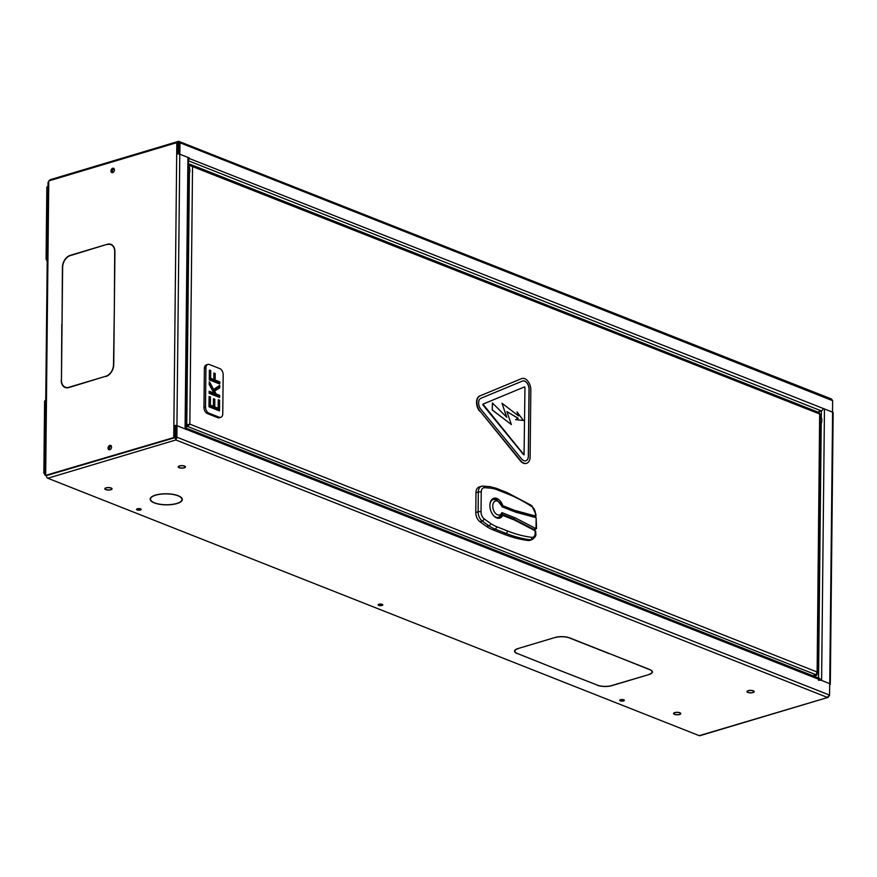 <?xml version="1.0" encoding="UTF-8"?>
<svg xmlns="http://www.w3.org/2000/svg" width="877" height="877" viewBox="0 0 877 877"><rect width="100%" height="100%" fill="white"/><g stroke="black" fill="none" stroke-linecap="round" stroke-linejoin="round"><path stroke-width="1.32" d="M378.732 604.417A2.335 0.8 -179.4 0 0 382.328 604.406A2.335 0.8 -179.4 0 1 378.732 604.417A2.335 0.8 -179.4 0 1 378.612 604.374A2.335 0.8 -179.4 0 0 378.732 604.417M620.313 699.879A2.335 0.8 -179.4 0 0 623.898 699.868A2.335 0.8 -179.4 0 1 620.313 699.879A2.335 0.8 -179.4 0 1 620.192 699.835A2.335 0.8 -179.4 0 0 620.313 699.879M137.152 508.956A2.335 0.8 -179.4 0 0 140.748 508.945A2.335 0.8 -179.4 0 1 137.152 508.956A2.335 0.8 -179.4 0 1 137.031 508.912A2.335 0.8 -179.4 0 0 137.152 508.956M110.962 170.96A2.335 1.622 -68.4 0 0 111.85 172.605A2.335 1.622 -68.4 0 0 114.438 169.919A2.335 1.622 -68.4 0 0 113.561 168.263A2.335 1.622 -68.4 0 0 110.962 170.96M112.212 172.681A2.335 1.622 111.6 0 1 111.653 171.223A2.335 1.622 111.6 0 1 113.878 168.461A2.335 1.622 111.6 0 0 113.418 168.527A2.335 1.622 111.6 0 0 111.774 170.412A2.335 1.622 111.6 0 0 112.212 172.681M108.068 448.081A2.335 1.622 -68.4 0 0 108.945 449.726A2.335 1.622 -68.4 0 0 111.543 447.04A2.335 1.622 -68.4 0 0 110.655 445.395A2.335 1.622 -68.4 0 0 108.068 448.081M109.307 449.802A2.335 1.622 111.6 0 1 108.748 448.355A2.335 1.622 111.6 0 1 110.984 445.582A2.335 1.622 -68.4 0 0 110.513 445.648A2.335 1.622 -68.4 0 0 108.88 447.533A2.335 1.622 -68.4 0 0 109.307 449.802M70.851 255.163L106.687 244.453L71.267 255.328M69.469 387.108L105.306 376.397L69.886 387.272M114.35 307.684L114.931 251.677A10.36 7.224 111.6 0 0 111.017 244.354A10.36 7.224 111.6 0 0 107.312 244.266L107.312 244.551A10.053 7.016 -68.4 0 1 110.897 244.639A10.053 7.016 -68.4 0 1 114.701 251.743L114.35 307.684M62.037 324.26L61.456 380.267M175.192 425.783L173.865 425.597A2.171 0.745 0.6 0 1 176.935 425.685L185.08 428.908A2.171 0.745 0.6 0 1 185.639 429.412M174.556 425.97L175.247 425.762L175.126 437.141L175.86 439.958L176.891 437.195L176.124 437.426L176.244 425.948L175.279 425.783M48.75 181.901L45.681 474.38A2.171 0.745 -179.4 0 0 44.957 474.928L48.027 182.449A2.171 0.745 -179.4 0 1 48.75 181.901L48.761 180.925L176.825 142.644L176.705 154.111A2.171 0.745 0.6 0 1 179.785 154.199L187.93 157.421A2.171 0.745 0.6 0 1 188.478 157.926L185.639 429.127M829.664 684.685A2.171 0.745 -179.4 0 0 830.311 684.159L833.15 412.672A2.171 0.745 -179.4 0 0 832.602 412.168L824.457 408.945A2.171 0.745 -179.4 0 0 822.977 408.693M830.311 684.159A2.171 0.745 -179.4 0 0 829.752 683.654L821.606 680.431A2.171 0.745 -179.4 0 0 818.537 680.344M44.957 474.928A2.171 0.745 -179.4 0 0 45.516 475.444L46.284 475.213M45.67 475.356L174.435 437.349L46.36 475.63L45.681 474.38M176.825 142.644L177.516 142.918L177.406 153.979M67.65 387.831A10.053 7.016 111.6 0 1 65.95 387.481A10.053 7.016 111.6 0 1 65.611 387.327M63.78 386.297A10.36 7.224 -68.4 0 0 65.49 387.623M174.556 425.871L174.435 437.349M111.236 244.793A10.053 7.016 111.6 0 1 111.587 244.913A10.053 7.016 111.6 0 1 113.067 245.823M111.357 244.497A10.36 7.224 -68.4 0 0 109.197 244.299M105.92 376.507L105.931 376.211A10.053 7.016 -68.4 0 0 113.517 364.536L114.339 308.463L113.747 364.47A10.36 7.224 111.6 0 1 105.92 376.507M61.807 324.161L61.456 380.103A10.053 7.016 -68.4 0 0 65.26 387.206A10.053 7.016 -68.4 0 0 68.855 387.294L68.844 387.59A10.36 7.224 111.6 0 1 65.139 387.502A10.36 7.224 111.6 0 1 61.226 380.169M176.705 154.111L173.745 437.075M70.237 255.35L70.226 255.635A10.053 7.016 -68.4 0 0 62.64 267.31L62.048 323.317L62.41 267.375A10.36 7.224 111.6 0 1 70.237 255.35M45.516 475.444L43.85 473.076L44.606 401.118L45.747 399.978M109.724 449.758A2.335 1.622 111.6 0 1 109.658 447.533A2.335 1.622 111.6 0 1 111.204 445.922A2.335 1.622 111.6 0 1 111.258 445.9M378.721 605.393A2.335 0.8 -179.4 0 0 381.287 605.634A2.335 0.8 -179.4 0 0 382.789 604.9A2.335 0.8 -179.4 0 0 382.197 604.352A2.335 0.8 -179.4 0 0 379.631 604.11A2.335 0.8 -179.4 0 0 378.13 604.845A2.335 0.8 -179.4 0 0 378.721 605.393M620.302 700.855A2.335 0.8 -179.4 0 0 622.867 701.096A2.335 0.8 -179.4 0 0 624.369 700.361A2.335 0.8 -179.4 0 0 623.777 699.813A2.335 0.8 -179.4 0 0 621.212 699.583A2.335 0.8 -179.4 0 0 619.71 700.317A2.335 0.8 -179.4 0 0 620.302 700.855M137.141 509.932A2.335 0.8 -179.4 0 0 139.706 510.173A2.335 0.8 -179.4 0 0 141.219 509.438A2.335 0.8 -179.4 0 0 140.616 508.89A2.335 0.8 -179.4 0 0 138.051 508.649A2.335 0.8 -179.4 0 0 136.549 509.384A2.335 0.8 -179.4 0 0 137.141 509.932M609.23 653.508L569.71 637.897A10.36 3.574 0.6 0 0 555.086 637.469L555.294 637.415M597.248 685.233A10.36 3.574 0.6 0 0 611.872 685.65L611.664 685.573A10.053 3.464 -179.4 0 1 597.478 685.167L557.487 669.524L597.248 685.069M612.497 685.463L648.333 674.753L612.497 685.321M649.769 669.535A10.36 3.574 0.6 0 1 652.411 671.946A10.36 3.574 0.6 0 1 648.947 674.566L648.75 674.49A10.053 3.464 -179.4 0 0 652.093 671.946A10.053 3.464 -179.4 0 0 649.539 669.6L610.019 653.825L649.769 669.535M554.461 637.656L518.625 648.377L554.461 637.656M517.178 653.595A10.36 3.574 0.6 0 1 514.547 651.173A10.36 3.574 0.6 0 1 518 648.552L518.208 648.64A10.053 3.464 -179.4 0 0 514.854 651.183A10.053 3.464 -179.4 0 0 517.408 653.518L556.939 669.304L517.178 653.431M609.23 653.672L569.48 637.963A10.053 3.464 -179.4 0 0 555.284 637.557M178.491 495.845L178.261 495.922A15.742 5.426 0.6 0 1 181.988 499.484A15.742 5.426 0.6 0 1 172.035 504.418A15.742 5.426 0.6 0 1 154.79 502.938L154.549 503.003A16.06 5.536 -179.4 0 0 172.144 504.527A16.06 5.536 -179.4 0 0 182.306 499.484A16.06 5.536 -179.4 0 0 178.491 495.845M154.001 502.784L154.231 502.718A15.742 5.426 0.6 0 1 150.504 499.156A15.742 5.426 0.6 0 1 160.469 494.211A15.742 5.426 0.6 0 1 177.713 495.702L177.943 495.626A16.06 5.536 -179.4 0 0 160.359 494.113A16.06 5.536 -179.4 0 0 150.186 499.145A16.06 5.536 -179.4 0 0 154.001 502.784L154.001 502.62M753.409 690.868A3.629 1.25 0.6 0 1 754.198 691.657A3.629 1.25 0.6 0 1 751.962 692.786A3.629 1.25 0.6 0 1 748.015 692.479L748.245 692.413A3.311 1.14 -179.4 0 0 751.852 692.687A3.311 1.14 -179.4 0 0 753.891 691.657A3.311 1.14 -179.4 0 0 753.179 690.933L753.409 690.868M680.037 712.804A3.629 1.25 0.6 0 1 680.815 713.593A3.629 1.25 0.6 0 1 678.579 714.722A3.629 1.25 0.6 0 1 674.632 714.415L674.862 714.349A3.311 1.14 -179.4 0 0 678.469 714.623A3.311 1.14 -179.4 0 0 680.508 713.593A3.311 1.14 -179.4 0 0 679.796 712.869L680.037 712.804M184.663 466.125L184.433 466.191A3.311 1.14 0.6 0 1 185.146 466.904A3.311 1.14 0.6 0 1 183.107 467.945A3.311 1.14 0.6 0 1 179.5 467.66L179.27 467.737A3.629 1.25 -179.4 0 0 183.216 468.044A3.629 1.25 -179.4 0 0 185.453 466.915A3.629 1.25 -179.4 0 0 184.663 466.125M178.996 467.627L179.226 467.551A3.311 1.14 0.6 0 1 178.513 466.838A3.311 1.14 0.6 0 1 180.563 465.808A3.311 1.14 0.6 0 1 184.159 466.082L184.389 466.016A3.629 1.25 -179.4 0 0 180.443 465.709A3.629 1.25 -179.4 0 0 178.206 466.838A3.629 1.25 -179.4 0 0 178.996 467.627L178.996 467.441M111.28 488.05L111.05 488.127A3.311 1.14 0.6 0 1 111.763 488.84A3.311 1.14 0.6 0 1 109.724 489.87A3.311 1.14 0.6 0 1 106.117 489.596L105.887 489.673A3.629 1.25 -179.4 0 0 109.833 489.98A3.629 1.25 -179.4 0 0 112.07 488.851A3.629 1.25 -179.4 0 0 111.28 488.05M105.613 489.563L105.843 489.487A3.311 1.14 0.6 0 1 105.13 488.774A3.311 1.14 0.6 0 1 107.18 487.744A3.311 1.14 0.6 0 1 110.776 488.018L111.006 487.952A3.629 1.25 -179.4 0 0 107.06 487.634A3.629 1.25 -179.4 0 0 104.823 488.774A3.629 1.25 -179.4 0 0 105.613 489.563L105.613 489.377M175.247 425.762L175.937 426.036L175.817 437.415L46.36 475.63A2.171 1.37 -106.6 0 0 47.797 478.239L699.232 735.66L828.305 697.314L699.868 735.704A2.171 1.37 -106.6 0 1 699.232 735.66M674.358 714.306A3.629 1.25 0.6 0 1 673.569 713.516A3.629 1.25 0.6 0 1 675.816 712.387A3.629 1.25 0.6 0 1 679.752 712.694L679.522 712.76A3.311 1.14 -179.4 0 0 675.926 712.486A3.311 1.14 -179.4 0 0 673.876 713.516A3.311 1.14 -179.4 0 0 674.588 714.24L674.358 714.119M747.741 692.37A3.629 1.25 0.6 0 1 746.952 691.58A3.629 1.25 0.6 0 1 749.199 690.451A3.629 1.25 0.6 0 1 753.135 690.758L752.904 690.824A3.311 1.14 -179.4 0 0 749.309 690.55A3.311 1.14 -179.4 0 0 747.259 691.58A3.311 1.14 -179.4 0 0 747.971 692.304L747.741 692.183M181.988 499.605A16.06 5.536 -179.4 0 0 182.252 499.002M181.999 498.388A15.742 5.426 0.6 0 1 181.999 498.509L181.988 499.484M150.263 498.662A16.06 5.536 -179.4 0 0 150.504 499.265M150.504 499.156L150.515 498.18A15.742 5.426 0.6 0 1 150.515 498.059M820.159 679.861A2.171 1.513 -68.4 0 0 819.337 678.327L185.705 427.943A2.171 1.513 111.6 0 1 186.527 429.478L829.675 683.621L829.554 695.099L827.296 697.379L829.456 695.702M829.554 695.099L176.891 437.195L177.011 425.718L186.527 429.478M177.011 425.718L176.244 425.948M175.817 437.415L175.871 438.982L176.124 437.426M114.153 168.779A2.335 1.622 -68.4 0 0 114.109 168.79A2.335 1.622 -68.4 0 0 112.563 170.412A2.335 1.622 -68.4 0 0 112.629 172.637M188.467 158.825A1.14 0.8 -68.4 0 0 188.599 158.222L822.999 408.375A2.171 1.513 111.6 0 1 821.354 410.907L817.693 412.004M188.456 160.096A2.171 1.513 -68.4 0 0 189.377 157.992L179.862 154.231L179.982 142.765L179.204 142.995L179.094 154.023M178.086 153.935L178.206 142.71L178.996 141.449L179.982 142.765L832.635 400.668L832.514 412.135L822.999 408.375M177.516 142.918L178.897 142.984L178.776 153.979M179.138 142.48L178.711 141.296L50.274 179.686A2.171 1.37 73.4 0 0 49.496 180.706M178.996 141.449L831.549 399.024L832.635 400.668M813.692 676.09L816.926 675.126L817.123 672.023L815.994 674.753L812.749 675.718M813.001 675.816L816.246 674.599M185.672 426.43L186.757 426.101L186.768 424.786L187.448 426.375L186.757 426.101M818.734 412.705L819.82 414.054L189.487 165.369L189.498 164.054L188.412 164.372M190.177 165.402L189.498 164.054M185.661 426.902L187.448 426.375M819.348 412.65L190.43 164.416L192.545 166.181L189.849 424.15L187.689 426.474L187.7 425.498L189.849 424.15L186.768 424.786L189.399 173.295M189.07 424.38L187.459 425.06M190.989 165.468L190.331 165.424M190.188 164.492L190.594 165.457M820.379 414.218L817.671 672.867L817.123 672.023L819.655 414.382M815.994 674.753L187.689 426.474L185.661 427.077M816.235 674.851L816.926 675.126M45.736 400.778L44.606 401.118M43.85 473.076L44.979 472.736M47.972 186.856L46.843 187.196L47.983 186.056M47.194 261.182L46.086 259.154L46.843 187.196M46.086 259.154L47.226 258.814M501.907 512.606L515.347 517.923L535.913 528.59A2.072 1.305 73.4 0 0 536.033 528.645L536.143 517.726A2.072 1.305 73.4 0 0 536.022 517.682L515.413 512.091L501.962 506.774A7.246 4.549 73.4 0 0 497.643 501.162A7.246 4.549 73.4 0 0 492.742 506.062A7.246 4.549 73.4 0 0 497.5 514.777A7.246 4.549 73.4 0 0 501.907 512.606L501.852 513.659M536.143 517.726L536.56 528.634L534.323 529.379A2.072 1.305 -106.6 0 1 533.589 529.291L535.913 528.59M492.973 499.627A9.318 5.854 73.4 0 0 492.578 499.726A9.318 5.854 73.4 0 0 491.076 500.592M496.196 517.693A9.318 5.854 73.4 0 0 497.928 517.594A9.318 5.854 73.4 0 0 498.3 517.452M498.969 518.274A10.36 6.501 73.4 0 0 501.184 515.884L502.729 515.424L514.558 520.094L535.233 530.837L535.069 532.01M535.222 517.463L535.398 516.005L514.656 510.37L502.828 505.7A10.36 6.501 73.4 0 0 496.897 498.476A10.36 6.501 73.4 0 0 493.828 498.268A10.36 6.501 73.4 0 0 490.057 507.75A10.36 6.501 73.4 0 0 496.7 517.923A10.36 6.501 73.4 0 0 499.769 518.121A10.36 6.501 73.4 0 0 502.729 515.424M496.634 499.616A10.36 6.501 73.4 0 0 495.352 498.936A10.36 6.501 73.4 0 0 493.082 498.575M535.233 530.837L535.211 532.942A6.216 3.903 73.4 0 1 531.791 537.349A194.76 122.298 73.4 0 1 507.509 530.98L496.601 526.671A44.541 27.976 73.4 0 1 490.78 523.547A215.479 135.31 73.4 0 1 484.104 518.778A6.216 3.903 73.4 0 1 481.034 511.883L481.232 492.14A6.216 3.903 73.4 0 1 484.433 487.711A215.479 135.31 73.4 0 1 491.153 488.237A44.541 27.976 73.4 0 1 496.996 489.728L507.904 494.036A194.76 122.298 73.4 0 1 532.109 506.829A6.216 3.903 73.4 0 1 535.419 513.889L535.233 516.838L513.111 510.831L502.389 506.599M535.091 530.749L535.102 529.149M502.082 514.284L513.034 518.614L533.589 529.291M531.791 537.349A2.072 1.557 97.2 0 1 530.486 539.815A8.288 5.207 -106.6 0 0 531.9 539.706L529.587 540.407A8.288 5.207 -106.6 0 1 528.162 540.506L530.486 539.815A196.832 123.602 -106.6 0 1 505.952 533.391L495.034 529.083L492.721 529.774L503.628 534.082A196.832 123.602 73.4 0 0 528.162 540.506M492.721 529.774A46.613 29.27 -106.6 0 1 486.625 526.507L488.938 525.816A217.551 136.615 -106.6 0 1 482.207 520.993L479.883 521.683A217.551 136.615 73.4 0 0 486.625 526.507M479.883 521.683A8.288 5.207 -106.6 0 1 475.783 512.486L478.108 511.795L478.316 492.052L475.992 492.742L475.783 512.486M475.992 492.742A8.288 5.207 -106.6 0 1 479.138 486.987L481.462 486.296A8.288 5.207 -106.6 0 1 482.569 486.154A2.072 1.579 -87.6 0 1 482.975 486.11L481.462 486.296A8.288 5.207 -106.6 0 0 478.316 492.052A2.072 0.713 -179.4 0 1 481.232 492.14M502.17 505.897L502.828 505.7M513.111 510.831L514.656 510.37M515.347 517.923L513.034 518.614M536.033 528.645L535.891 527.713M820.269 425.246A6.479 4.517 -68.4 0 0 820.357 416.378M188.292 175.521A6.479 4.517 -68.4 0 0 188.391 166.652M219.776 368.603L209.417 364.514A5.174 3.256 73.4 0 0 207.893 364.415A5.174 3.256 73.4 0 0 205.92 368.011L205.514 406.906A5.174 3.256 73.4 0 0 208.912 413.133L219.261 417.222A5.174 3.256 73.4 0 0 220.796 417.32A5.174 3.256 73.4 0 0 222.769 413.725L223.175 374.83A5.174 3.256 73.4 0 0 219.776 368.603M205.92 368.011L204.374 368.472L203.968 407.367L205.514 406.906M208.912 413.133L207.367 413.593L217.726 417.682L219.261 417.222M219.612 383.94L219.656 383.205L219.612 383.94L209.263 379.851L209.362 370.127L210.085 370.631L209.362 370.127M209.844 370.313L210.59 370.828L209.998 379.379L209.263 379.851M210.732 370.631L210.644 378.294L213.791 379.577M213.802 379.511L213.867 373.032L214.591 373.536L214.525 380.081L210.48 378.261M215.15 380.114L219.678 382.12L215.029 380.278L215.095 373.734M219.469 397.402L219.524 396.667L219.469 397.402L209.121 393.313L209.143 391.252L209.866 391.756L209.143 391.252M209.625 391.449L215.128 393.839L209.866 391.756L209.121 393.313M213.867 393.049L209.208 384.532L209.241 381.714L209.965 382.909L209.241 381.714M213.659 389.421L219.601 385.431L219.634 386.165L213.856 390.035L209.965 382.909L209.943 384.356L209.208 384.532M214.416 391.197L219.645 387.941M216.17 394.036L219.491 395.341L216.148 394.244L214.273 390.813M219.338 410.864L219.382 410.129L219.338 410.864L208.978 406.775L209.088 396.492L209.811 396.996L209.088 396.492M209.57 396.678L210.316 397.193L209.713 406.314L208.978 406.775M210.458 396.996L210.37 405.218L213.385 406.446M213.385 406.38L213.462 398.783L214.185 399.287L213.462 398.783M213.944 398.969L214.69 399.484L214.109 406.961L210.195 405.185M214.744 406.983L218.888 408.846L214.613 407.158L214.69 399.484M218.165 408.265L218.252 399.737L218.976 400.241L218.888 408.846L218.165 408.342M220.796 417.32L219.25 417.792A5.174 3.256 -106.6 0 1 217.726 417.682M207.367 413.593A5.174 3.256 -106.6 0 1 203.968 407.367M204.374 368.472A5.174 3.256 -106.6 0 1 206.347 364.876L207.893 364.415M219.601 385.431L219.612 387.47M209.373 391.274L213.911 393.137M523.821 463.111A9.318 5.854 73.4 0 0 526.584 463.286A9.318 5.854 73.4 0 0 530.125 456.807L530.826 389.892A9.318 5.854 73.4 0 0 521.947 378.502A9.318 5.854 73.4 0 0 521.585 378.623L480.092 395.834A9.318 5.854 73.4 0 0 479.938 410.984L520.73 460.71A9.318 5.854 73.4 0 0 523.821 463.111M526.386 463.341A9.318 5.854 -106.6 0 1 526.2 463.407A9.318 5.854 -106.6 0 1 523.437 463.22A9.318 5.854 -106.6 0 1 520.335 460.82L520.73 460.71M525.805 460.82A6.731 4.232 73.4 0 0 528.316 456.15L528.392 456.128A6.731 4.232 -106.6 0 1 525.838 460.809A6.731 4.232 -106.6 0 1 523.843 460.677A6.731 4.232 -106.6 0 1 521.607 458.945L480.826 409.23A6.731 4.232 -106.6 0 1 480.936 398.279L522.429 381.078A6.731 4.232 -106.6 0 1 522.681 380.98A6.731 4.232 -106.6 0 1 529.094 389.202L529.017 389.235A6.731 4.232 73.4 0 0 522.648 380.991M524.961 387.568L524.468 386.932L482.953 404.144L524.062 454.856L524.961 387.568M517.002 411.861L518.581 415.939L501.984 403.256L506.807 417.299L492.392 402.971L492.315 409.976L511.357 424.534L506.906 411.598L518.219 418.307L515.753 419.612L523.394 420.5L517.002 411.861L518.46 415.841M506.939 411.686L518.143 418.329L515.676 419.634L523.394 420.5M492.392 402.971L492.238 409.998L511.357 424.534M501.984 403.256L506.676 417.167M521.585 378.623L480.092 395.834M479.938 410.984L520.335 460.82M528.392 456.128L529.094 389.202M521.201 378.743A9.318 5.854 -106.6 0 1 521.552 378.612A9.318 5.854 -106.6 0 1 521.749 378.568M479.555 411.105A9.318 5.854 -106.6 0 1 479.708 395.944M528.316 456.15L529.017 389.235M482.942 404.988L523.657 454.735M482.865 405.01L482.953 404.144M524.391 386.965L482.876 404.176M179.785 154.199L176.935 425.685M187.93 157.421L185.08 428.908M188.445 160.809L821.354 410.907L821.289 417.649M821.223 423.416L818.559 678.02M824.457 408.945L821.606 680.431M832.602 412.168L829.752 683.654M47.797 478.239L175.86 439.958L827.296 697.379M188.116 424.665L188.752 424.917M111.5 447.5L111.511 446.601M189.487 165.369L189.454 168.22M189.849 424.15L817.123 672.023M502.499 513.22L498.695 517.364A9.318 5.854 -106.6 0 1 495.933 517.178A9.318 5.854 -106.6 0 1 493.291 515.303M489.969 504.187A9.318 5.854 -106.6 0 1 493.356 499.495L492.578 499.726M503.628 534.082L505.952 533.391A2.072 1.447 111.6 0 0 507.509 530.98M484.104 518.778A2.072 1.228 126.9 0 1 482.207 520.993A8.288 5.207 -106.6 0 1 478.108 511.795A2.072 0.713 -179.4 0 1 481.034 511.883M496.601 526.671A2.072 1.447 111.6 0 1 495.034 529.083A46.613 29.27 -106.6 0 1 488.938 525.816A2.072 1.272 124.2 0 0 490.78 523.547M535.419 513.889A2.072 0.713 0.6 0 1 535.946 514.371L531.714 505.569L507.114 492.567L496.207 488.259L489.837 486.636L482.975 486.11A2.072 1.579 -87.6 0 1 484.433 487.711M532.109 506.829A2.072 1.283 -56.4 0 0 531.714 505.569M507.904 494.036A2.072 1.447 -68.4 0 0 507.114 492.567M496.996 489.728A2.072 1.447 -68.4 0 0 496.207 488.259M491.153 488.237A2.072 1.557 -83.6 0 0 489.837 486.636M535.211 532.942A2.072 0.713 0.6 0 1 535.748 533.424L535.759 531.429M209.713 406.314L219.382 410.129L219.48 400.438M210.228 405.426L210.316 397.193M209.855 392.841L219.524 396.667L219.535 395.582M209.943 384.356L215.128 393.839M209.998 379.379L219.656 383.205L219.678 382.12M210.513 378.502L210.59 370.828M111.587 244.913L110.897 244.639M65.95 387.481L65.26 387.206M652.104 671.08L652.093 671.946M514.865 650.306L514.854 651.183M502.499 506.983L496.853 499.693L493.356 499.495M498.695 517.364L497.928 517.594M535.924 516.378L535.946 514.371M531.9 539.706C535.145 537.524 536.428 535.43 535.748 533.424M215.205 373.492L214.098 373.054M214.021 379.598L210.644 378.261M219.776 381.868L215.161 380.048L215.227 373.536M210.699 370.587L209.592 370.149M219.787 383.644L219.809 381.912M219.743 387.755L219.765 385.628M213.78 389.651L209.658 382.087M216.159 393.992L214.525 391.01M219.634 395.33L216.126 393.948M219.645 397.106L219.667 395.374M214.799 399.243L213.692 398.805M218.384 408.353L214.744 406.917L214.832 399.287M213.604 406.468L210.37 405.185M219.59 400.197L218.483 399.759M210.425 396.952L209.318 396.514M219.502 410.579L219.612 400.241"/></g></svg>

